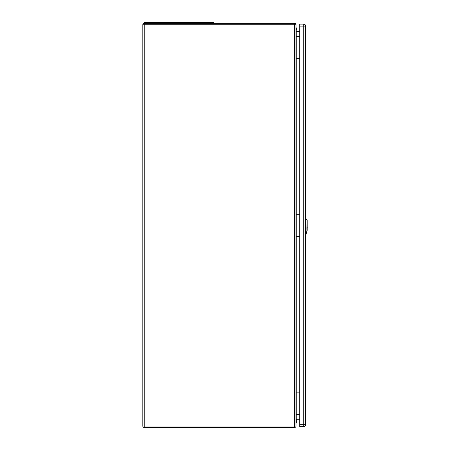 <?xml version="1.0" encoding="UTF-8"?>
<svg xmlns="http://www.w3.org/2000/svg" width="450" height="450" viewBox="0 0 450 450"><rect width="100%" height="100%" fill="white"/><g stroke="black" fill="none" stroke-linecap="round" stroke-linejoin="round"><path stroke-width="0.67" d="M295.993 392.136L295.993 426.088A1.412 1.412 0 0 1 294.581 427.5L144.219 427.5A1.412 1.412 0 0 1 142.808 426.088L142.808 24.722A1.412 1.412 0 0 1 144.219 23.31L294.581 23.31A1.412 1.412 0 0 1 295.993 24.722L295.993 392.136L299.717 392.136M295.993 214.29L299.717 214.29M295.993 58.674L299.717 58.674M299.717 31.596L296.803 31.596L296.803 236.52L299.717 236.52M299.717 419.214L296.803 419.214L295.993 420.024M295.993 36.444L299.717 36.444M295.993 236.52L296.803 236.52L296.803 414.366L299.717 414.366M295.993 414.366L296.803 414.366L296.803 419.214M295.993 30.786L296.803 31.596M213.947 23.31L213.947 22.5L144.422 22.5L144.422 23.31M299.717 26.139L299.717 426.69L303.716 426.69A1.862 1.862 0 0 0 305.578 424.834L305.578 25.976A1.862 1.862 0 0 0 303.716 24.114L299.717 24.114L299.717 26.139L303.716 26.139L303.716 424.671L299.717 424.671M295.993 423.388A3.032 3.032 -0 0 0 295.999 419.946M295.993 27.461A3.032 3.032 180 0 1 295.999 30.848A3.032 3.032 180 0 0 295.993 27.416M306.118 234.208L305.983 218.728L305.578 218.717M306.129 234.163L307.192 230.372L307.192 219.943L305.983 218.728M294.581 23.31L294.581 24.722L144.219 24.722L144.219 426.088L294.581 426.088L294.581 24.722L295.993 24.722M297.006 36.444L297.006 58.674M297.006 236.52L297.006 214.29M297.006 414.366L297.006 392.136M294.581 427.5L294.581 426.088L295.993 426.088M142.808 24.722L144.219 24.722L144.219 23.31M144.219 427.5L144.219 426.088L142.808 426.088M147.656 22.5L147.656 23.31M210.713 22.5L210.713 23.31M305.578 424.671L303.716 424.671L303.716 426.69A1.862 1.862 0 0 0 305.578 424.834M303.716 24.114L303.716 26.139L305.578 26.139M305.927 232.088L306.872 231.677M307.299 227.706L305.871 228.324M305.466 228.285L306.011 228.274M306.011 232.065L305.466 232.071M305.578 234.714L306.022 234.557M306.141 234.124L306.596 232.509"/></g></svg>
